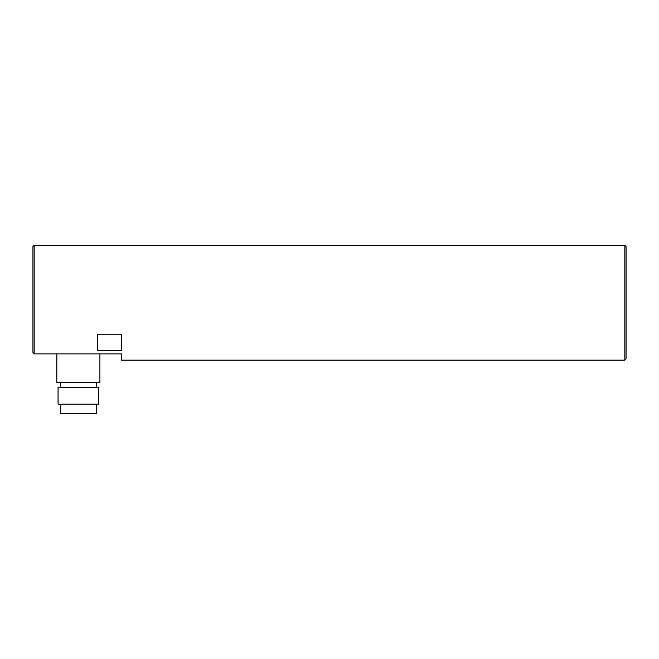 <?xml version="1.0" encoding="UTF-8"?>
<svg xmlns="http://www.w3.org/2000/svg" width="659" height="659" viewBox="0 0 659 659"><rect width="100%" height="100%" fill="white"/><g stroke="black" fill="none" stroke-linecap="round" stroke-linejoin="round"><path stroke-width="0.99" d="M96.329 387.377L96.329 382.591M60.455 387.377L60.455 382.591M60.455 404.115L60.455 413.679L96.329 413.679L96.329 404.115M58.058 404.115L98.718 404.115L98.718 387.377L58.058 387.377L58.058 404.115M32.95 302.712L32.95 246.515L34.144 245.321L34.144 353.891L32.95 352.697L32.95 302.712M624.856 245.321L626.05 246.515L626.05 358.916L624.856 360.111L624.856 245.321L34.144 245.321M121.437 334.212L97.524 334.212L97.524 350.695L121.437 350.695L121.437 334.212M624.856 360.111L121.437 360.111L121.437 353.891L34.144 353.891M56.863 353.891L56.863 382.591L99.913 382.591L99.913 353.891"/></g></svg>
